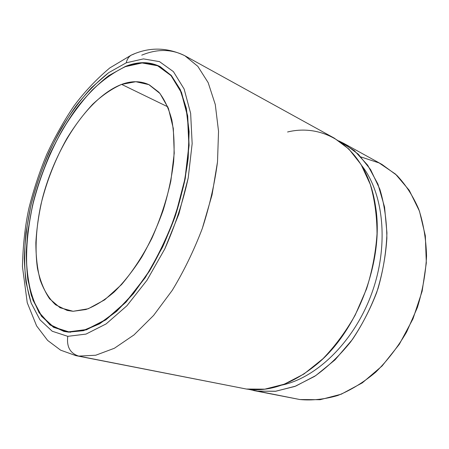 <?xml version="1.0" encoding="UTF-8"?>
<svg xmlns="http://www.w3.org/2000/svg" width="449" height="449" viewBox="0 0 449 449"><rect width="100%" height="100%" fill="white"/><g stroke="black" fill="none" stroke-linecap="round" stroke-linejoin="round"><path stroke-width="0.67" d="M343.715 143.338L338.888 140.93L354.384 150.656L367.658 165.165L377.951 184.169L384.557 207.056L386.937 232.908C386.348 251.249 383.39 269.759 378.058 288.449C371.424 306.785 362.893 323.785 352.459 339.438L335.027 359.862L315.765 375.6L295.706 386.112L275.815 391.236L256.951 391.113L248.538 389.311L299.853 399.537L256.951 391.113L275.4 391.292L294.847 386.443L314.491 376.436C327.433 367.26 339.506 355.726 350.714 341.824C361.142 326.777 369.791 310.354 376.672 292.568C382.329 274.384 385.736 256.233 386.875 238.127C386.69 220.47 384.35 204.177 379.86 189.237L370.616 169.638L358.33 154.22L343.715 143.338L381.981 164.435L396.753 175.256C405.638 184.573 412.973 195.91 418.765 209.262C423.474 223.613 426.067 239.194 426.55 255.997C425.725 273.188 422.666 290.363 417.374 307.531L406.654 331.963C397.719 347.229 387.397 360.642 375.695 372.204C363.466 382.447 350.804 390.215 337.71 395.518C324.644 399.335 312.027 400.676 299.853 399.537L320.092 399.711L341.257 394.194L362.304 382.868L382.06 365.997L399.313 344.293L412.968 318.88L422.144 291.216L426.314 262.957L425.338 235.776L419.461 211.159L409.247 190.32L395.496 174.094L379.108 162.936L361.024 156.97M299.853 399.537L253.78 390.568M281.725 385.13C316.466 378.069 354.199 341.717 371.705 293.489C389.272 245.289 383.715 193.188 361.63 165.457C383.715 193.188 389.272 245.289 371.705 293.489C354.199 341.717 316.466 378.069 281.725 385.13M246.383 389.036L75.859 355.636L60.609 350.158L47.639 340.432L36.622 325.929L27.243 302.721L22.45 266.644C22.961 245.244 25.11 225.796 28.893 208.297C33.512 189.921 39.478 171.905 46.803 154.248C54.812 137.012 63.876 120.904 74.001 105.925C84.328 92.034 96.249 79.378 109.764 67.956L131.164 55.182L134.178 53.942L131.164 55.182C128.661 56.827 127.016 59.369 126.236 62.815L108.737 72.648C97.169 81.774 86.152 93.044 75.673 106.447C65.661 120.781 56.664 136.35 48.672 153.143C41.359 170.39 35.387 188.013 30.768 206.012L25.98 232.705C24.24 250.211 24.24 266.712 25.98 282.208L31.161 303.024L39.927 319.755L52.219 331.233L67.76 336.335C66.497 346.763 70.151 353.352 78.71 356.096C70.151 353.352 66.497 346.763 67.76 336.335L86.017 334.095L106.127 323.914L126.927 305.741L146.986 280.26L164.783 248.937C175.082 225.813 182.895 202.151 188.215 177.956L192.155 143.629L190.645 113.378L184.135 89.014L173.421 71.632L159.513 61.642L143.45 58.886L126.236 62.815C127.016 59.369 128.661 56.827 131.164 55.182C148.945 46.915 166.865 47.117 184.926 55.788L197.818 66.34L208.173 82.661L215.279 104.516L218.534 131.265L217.512 161.853L212.051 194.838L202.308 228.474C193.845 250.66 183.815 271.303 172.208 290.408L153.597 315.439L133.987 334.926L114.4 348.25L95.727 355.238L78.71 356.096L75.859 355.636L246.383 389.036L78.71 356.096L95.727 355.238L114.4 348.25L133.987 334.926L153.597 315.439L172.208 290.408C183.815 271.303 193.845 250.66 202.308 228.474C209.604 205.928 214.673 183.72 217.512 161.853L218.534 131.265L215.279 104.516L208.173 82.661L197.818 66.34L184.926 55.788L334.292 138.14L348.851 149.029L361.069 164.525L370.234 184.281C374.662 199.362 376.93 215.834 377.037 233.699C375.813 252.029 372.322 270.416 366.575 288.859L355.159 315.176C345.769 331.659 335.038 346.173 322.966 358.723L303.939 374.006L284.251 384.204L264.798 389.16L246.383 389.036C269.647 392.398 293.652 383.699 318.392 362.944C358.841 328.657 384.445 258.276 375.476 206.018C367.13 149.337 326.333 122.459 287.568 131.989M184.926 55.788C171.67 48.975 157.273 48.761 141.749 55.16M67.76 336.335L52.219 331.233L39.927 319.755L31.161 303.024C27.052 289.7 24.768 274.833 24.308 258.422C24.841 241.461 26.991 223.989 30.768 206.012C37.469 179.022 47.88 152.52 61.204 128.616C70.56 113.232 80.725 99.526 91.68 87.493L108.737 72.648L126.236 62.815L143.45 58.886L159.513 61.642L173.421 71.632L184.135 89.014L190.645 113.378L192.155 143.629L188.215 177.956L178.893 213.96L164.783 248.937L146.986 280.26L126.927 305.741L106.127 323.914L86.017 334.095L67.76 336.335M68.658 332.137L86.388 329.83L105.88 319.84L126.006 302.155L145.392 277.437L162.583 247.124C172.534 224.758 180.088 201.882 185.252 178.483L189.102 145.263L187.704 115.943L181.475 92.264L171.164 75.309L157.728 65.487L142.181 62.686L125.473 66.39L108.456 75.859C97.197 84.698 86.461 95.631 76.246 108.664C66.48 122.616 57.697 137.781 49.901 154.159C42.762 170.974 36.941 188.159 32.446 205.715L27.793 231.735C26.121 248.785 26.143 264.843 27.866 279.901L32.957 300.1L41.538 316.281L53.526 327.315L68.658 332.137L63.96 331.435L49.968 324.908L39.074 312.684L31.492 295.801C28.051 282.623 26.306 268.092 26.255 252.215C27.12 235.854 29.488 219.084 33.361 201.904C42.251 167.567 57.697 134.004 77.177 107.418C87.229 94.784 97.775 84.182 108.81 75.612L125.473 66.39C138.045 61.345 149.64 61.446 160.265 66.693L171.4 75.572L180.296 89.559L186.363 108.411L189.113 131.579L188.204 158.149C185.763 177.181 181.424 196.578 175.194 216.339C167.971 235.837 159.395 254.089 149.466 271.095L133.51 293.562L116.628 311.331L99.695 323.78L83.492 330.683L68.658 332.137M70.611 332.249L68.719 331.833L83.525 330.374L99.7 323.482L116.594 311.05L133.437 293.315L149.36 270.887C159.26 253.915 167.814 235.708 175.02 216.25L183.321 186.874C187.143 167.348 189.001 148.95 188.894 131.686L186.15 108.568L180.094 89.761L171.215 75.814L160.102 66.952C149.511 61.721 137.95 61.62 125.417 66.643C114.259 71.891 103.304 79.596 92.539 89.755C82.066 101.059 72.323 113.956 63.303 128.465C50.31 151.364 40.371 175.828 33.484 201.859C27.479 227.576 25.267 252.742 27.378 275.119C29.578 289.425 33.512 301.863 39.181 312.42L50.047 324.616L64.005 331.132L70.611 332.249M68.719 331.833L53.622 327.035L41.65 316.029L33.086 299.893C29.062 287.001 26.805 272.588 26.334 256.654C26.822 240.176 28.904 223.187 32.564 205.693C39.08 179.42 49.216 153.62 62.192 130.367C71.312 115.415 81.202 102.108 91.86 90.445C102.838 79.956 114.024 72.025 125.417 66.643L142.086 62.955L157.599 65.762L171.002 75.567L181.284 92.494L187.497 116.123L188.883 145.381L185.039 178.522L176.025 213.253C167.623 236.399 157.369 257.726 145.28 277.235L125.939 301.896L105.863 319.553L86.41 329.521L68.719 331.833M73.114 311.286L88.217 308.766L104.656 299.848L121.494 284.615C132.595 271.51 142.726 256.07 151.885 238.296C160.147 219.645 166.467 200.563 170.839 181.054L174.229 153.238L173.32 128.487L168.386 108.254L159.984 93.487L148.855 84.637L135.806 81.712L121.623 84.39C111.857 88.728 102.22 95.34 92.702 104.23C83.435 114.186 74.815 125.641 66.845 138.589C55.373 159.103 46.763 180.969 41.011 204.188C36.1 227.037 34.764 249.116 37.435 268.216C39.944 280.305 44.008 290.509 49.626 298.815L60.087 307.75L73.114 311.286L67.227 310.472L55.581 304.787C49.008 298.557 43.862 290.267 40.146 279.912C37.278 268.648 35.853 256.199 35.869 242.567C36.678 228.507 38.788 214.083 42.195 199.289C55.317 147.564 88.29 97.152 121.623 84.39C131.636 80.685 140.863 80.842 149.298 84.85L158.89 92.225C164.441 99.268 168.745 108.456 171.799 119.782C174.01 132.225 174.627 146.161 173.645 161.584C171.703 177.585 168.173 193.929 163.06 210.609C157.111 227.104 150.005 242.617 141.744 257.154C133.005 270.769 123.812 282.387 114.169 292.007C104.488 300.28 95.07 306.117 85.916 309.524L73.114 311.286M167.819 106.828L121.623 84.39L167.819 106.828M64.005 331.132L68.574 332.125"/></g></svg>

